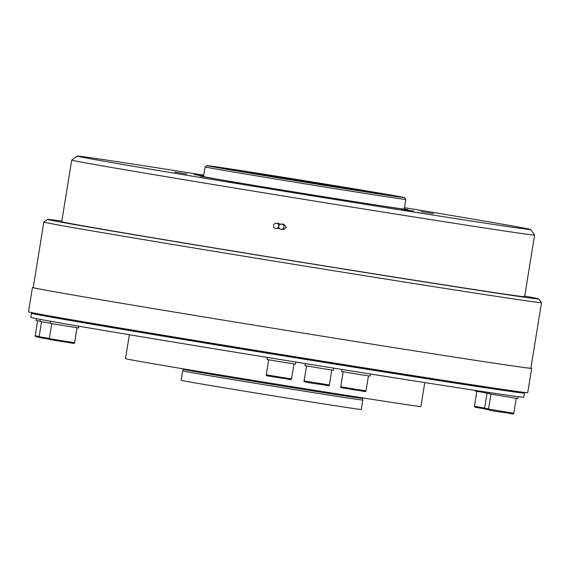 <?xml version="1.0" encoding="UTF-8"?>
<svg xmlns="http://www.w3.org/2000/svg" width="570" height="570" viewBox="0 0 570 570"><rect width="100%" height="100%" fill="white"/><g stroke="black" fill="none" stroke-linecap="round" stroke-linejoin="round"><path stroke-width="0.85" d="M182.678 370.899L182.678 370.899A91.221 0.634 9.2 0 0 184.253 371.277A91.221 0.634 9.2 0 0 281.103 387.479A91.221 0.634 9.2 0 0 362.784 400.069L361.259 409.467A91.221 0.634 -170.8 0 1 279.578 396.884A91.221 0.634 -170.8 0 1 182.735 380.674A91.221 0.634 -170.8 0 1 181.153 380.297L182.678 370.899L183.369 369.36A90.787 0.634 9.2 0 0 184.936 369.731A90.787 0.634 9.2 0 0 281.409 385.876A90.787 0.634 9.2 0 0 362.613 398.387L362.784 400.069M424.793 382.584L420.916 406.488A149.639 1.047 -170.8 0 1 286.938 385.84A149.639 1.047 -170.8 0 1 128.072 359.25A149.639 1.047 -170.8 0 1 125.486 358.637L129.362 334.74M516.534 391.369A249.667 1.746 -170.8 0 1 520.104 392.06A249.667 1.746 -170.8 0 1 524.414 393.093L523.752 397.197A249.667 1.746 -170.8 0 1 300.212 362.755A249.667 1.746 -170.8 0 1 35.155 318.395A249.667 1.746 -170.8 0 1 30.844 317.369L31.507 313.258A249.667 1.746 -170.8 0 1 39.529 314.113M518.116 396.663L517.824 398.48L514.546 398.01L489.388 393.87L489.594 392.566M78.902 326.197L78.617 327.942L55.326 324.245L50.181 323.333L50.516 321.245M295.873 362.05L295.538 364.13L283.967 362.356L267.102 359.528L267.437 357.454M370.386 373.991L370.044 376.1L358.473 374.326L341.608 371.49L341.936 369.46M333.728 368.142L333.386 370.236L321.815 368.462L304.95 365.626L305.285 363.567M524.414 393.093A249.667 1.746 -170.8 0 1 300.875 358.644A249.667 1.746 -170.8 0 1 35.817 314.291A249.667 1.746 -170.8 0 1 31.507 313.258M274.505 353.87A177.648 1.24 -170.8 0 1 207.573 342.926L194.114 340.867L205.392 342.812A209.653 1.461 9.2 0 0 274.469 354.091M73.373 320.269A209.653 1.461 9.2 0 0 74.627 320.518A209.653 1.461 9.2 0 0 124.153 329.261L154.256 334.034A177.648 1.24 -170.8 0 1 109.333 326.211M446.481 380.817A177.648 1.24 -170.8 0 1 438.579 379.691L471.782 385.085A209.653 1.461 9.2 0 0 484.885 386.716M207.573 342.926A177.648 1.24 -170.8 0 1 154.256 334.034M438.579 379.691A177.648 1.24 -170.8 0 1 402.256 374.191A177.648 1.24 -170.8 0 1 364.814 368.334M349.011 365.833A177.648 1.24 -170.8 0 1 328.149 362.506M312.346 359.976A177.648 1.24 -170.8 0 1 290.301 356.428M530.905 368.063A252.866 1.767 -170.8 0 1 531.675 368.327L527.727 392.659A252.866 1.767 -170.8 0 1 301.323 357.768A252.866 1.767 -170.8 0 1 32.868 312.844A252.866 1.767 -170.8 0 1 28.5 311.797L32.44 287.472A252.866 1.767 -170.8 0 1 33.252 287.458M531.675 368.327A252.866 1.767 -170.8 0 1 305.264 333.436A252.866 1.767 -170.8 0 1 36.808 288.513A252.866 1.767 -170.8 0 1 32.44 287.472M43.847 222.036L33.231 287.601A252.068 1.76 9.2 0 0 37.584 288.641A252.068 1.76 9.2 0 0 305.192 333.421A252.068 1.76 9.2 0 0 530.884 368.199L541.5 302.642A252.068 1.76 9.2 0 0 541.493 302.627A252.068 1.76 9.2 0 1 315.809 267.857A252.068 1.76 9.2 0 1 48.201 223.077A252.068 1.76 9.2 0 1 43.847 222.036A252.068 1.76 9.2 0 1 43.854 222.022L47.531 219.379A248.869 1.738 9.2 0 0 51.82 220.412A248.869 1.738 9.2 0 0 316.884 264.765A248.869 1.738 9.2 0 0 538.85 298.951A248.869 1.738 9.2 0 0 534.553 297.939A248.869 1.738 9.2 0 0 524.728 296.087M61.831 221.117A248.869 1.738 9.2 0 0 47.531 219.379M71.72 160.077L61.738 221.694A234.462 1.639 9.2 0 0 65.792 222.656A234.462 1.639 9.2 0 0 314.704 264.316A234.462 1.639 9.2 0 0 524.635 296.664L534.61 235.054A234.462 1.639 -170.8 0 1 534.61 235.054A234.462 1.639 -170.8 0 1 324.686 202.699A234.462 1.639 -170.8 0 1 75.767 161.046A234.462 1.639 -170.8 0 1 71.72 160.077A234.462 1.639 -170.8 0 1 71.727 160.07L77.235 156.095A229.66 1.603 9.2 0 0 81.189 157.056A229.66 1.603 9.2 0 0 325.798 197.982A229.66 1.603 9.2 0 0 530.634 229.532A229.66 1.603 9.2 0 0 526.673 228.599A229.66 1.603 9.2 0 0 404.486 207.658M281.181 229.354L283.525 229.503L286.304 227.295L283.874 224.238L281.53 224.081A2.643 2.636 -86.2 0 0 278.751 226.297A2.643 2.636 -86.2 0 0 281.181 229.354A2.643 2.636 -86.2 0 0 283.953 227.138A2.643 2.636 -86.2 0 0 281.53 224.081M276.315 223.233A2.643 2.636 -86.2 0 0 273.536 225.449A2.643 2.636 -86.2 0 0 275.966 228.506A2.643 2.636 -86.2 0 0 278.737 226.29A2.643 2.636 -86.2 0 0 276.315 223.233L278.659 223.39L280.433 224.245M279.407 228.499L275.966 228.506M203.846 175.161A229.66 1.603 9.2 0 0 77.235 156.095M203.697 176.052L194.128 174.534L203.69 176.123M174.669 172.069L186.896 174.035L174.669 172.069M227.273 181.16L239.493 183.134L227.273 181.16M321.231 196.522L333.457 198.488L321.231 196.522M401.515 209.14L413.734 211.114L401.515 209.14M421.08 211.641L433.307 213.608L421.08 211.641M203.647 176.387A105.293 0.734 9.2 0 0 200.027 176.016A105.293 0.734 9.2 0 0 201.816 176.422A105.293 0.734 9.2 0 0 312.246 194.912A105.293 0.734 9.2 0 0 407.835 209.674A105.293 0.734 9.2 0 0 406.054 209.226A105.293 0.734 9.2 0 0 404.287 208.884M203.611 176.572A101.624 0.713 9.2 0 0 203.611 176.579A101.624 0.713 9.2 0 0 205.371 176.999A101.624 0.713 9.2 0 0 313.258 195.054A101.624 0.713 9.2 0 0 404.251 209.076A101.624 0.713 9.2 0 0 404.251 209.069L404.358 209.283M404.251 209.076L405.811 199.436A101.624 0.713 -170.8 0 1 405.811 199.436A101.624 0.713 -170.8 0 1 314.825 185.414A101.624 0.713 -170.8 0 1 206.931 167.359A101.624 0.713 -170.8 0 1 205.171 166.939A101.624 0.713 -170.8 0 1 205.179 166.939L207.01 165.614A100.028 0.698 9.2 0 0 208.734 166.027A100.028 0.698 9.2 0 0 315.274 183.854A100.028 0.698 9.2 0 0 404.486 197.598A100.028 0.698 9.2 0 0 402.762 197.191A100.028 0.698 9.2 0 0 296.913 179.472A100.028 0.698 9.2 0 0 207.01 165.614M216.344 167.252A92.183 0.641 9.2 0 0 314.213 183.626A92.183 0.641 9.2 0 0 396.749 196.351A92.183 0.641 9.2 0 0 395.16 195.966A92.183 0.641 9.2 0 0 297.291 179.593A92.183 0.641 9.2 0 0 214.748 166.868A92.183 0.641 9.2 0 0 216.344 167.252M247.701 172.29A59.857 0.42 9.2 0 0 311.241 182.92A59.857 0.42 9.2 0 0 364.836 191.178A59.857 0.42 9.2 0 0 363.803 190.936A59.857 0.42 9.2 0 0 300.255 180.298A59.857 0.42 9.2 0 0 246.66 172.04A59.857 0.42 9.2 0 0 247.701 172.29M319.528 184.074L340.247 187.152L302.485 180.833L270.636 175.923L319.521 184.124M496.734 388.555L512.53 391.12M43.398 315.203L47.36 315.908M47.324 316.108L57.556 317.839M57.527 318.024L73.323 320.582M274.448 354.212L290.244 356.77M348.954 366.175L364.75 368.74M312.296 360.311L328.092 362.876M290.265 356.649A209.653 1.461 9.2 0 0 312.31 360.204M328.113 362.734A209.653 1.461 9.2 0 0 348.968 366.068M364.779 368.583A209.653 1.461 9.2 0 0 416.435 376.706L402.256 374.191M50.203 323.176L39.978 321.423L40.306 319.385M40.014 321.224L36.053 320.511L36.359 318.637M489.416 393.678L485.462 392.965L485.619 391.968M485.483 392.801L475.259 391.049L475.366 390.414M83.975 322.278L84.032 321.922M304.095 380.888L329.375 384.985C328.883 386.517 328.256 385.327 318.815 384.173C307.729 382.726 302.827 381.629 304.095 380.888L306.525 365.926M355.751 389.274L366.033 390.849C365.541 392.381 364.914 391.191 355.473 390.037L342.99 387.971C341.223 387.935 340.482 387.529 340.753 386.752L355.751 389.274M281.245 377.304L291.526 378.886C291.042 380.418 290.408 379.221 280.967 378.067L268.484 376.008C266.717 375.972 265.976 375.566 266.247 374.789L281.245 377.304M64.325 341.117L74.606 342.691C74.114 344.23 73.487 343.033 64.047 341.879L51.564 339.813C49.797 339.777 49.056 339.378 49.326 338.601L64.325 341.117M49.526 339.264L39.765 337.604L39.131 336.685L49.355 338.43M39.294 337.312L35.639 336.628L35.205 335.78L39.159 336.485M488.533 409.132L513.812 413.229C513.321 414.761 512.694 413.571 503.253 412.416C492.166 410.97 487.264 409.873 488.533 409.132L490.955 394.169M488.697 409.759L485.049 409.075L484.607 408.227L488.568 408.932M484.806 408.889L475.045 407.229L474.411 406.31L484.635 408.056M362.655 397.889L362.613 398.387M183.483 368.868L183.369 369.36M105.628 326.09L105.707 325.598M312.417 359.556L312.289 360.347M364.878 367.956L364.743 368.769M290.372 356.001L290.237 356.806M73.402 320.098L73.316 320.618M538.85 298.951L541.493 302.627M530.634 229.532L534.61 235.04M203.447 176.743L205.171 166.939M404.486 197.598L405.811 199.429M364.757 191.662L364.836 191.178M246.582 172.525L246.66 172.04M43.462 314.832L43.391 315.238M47.417 315.545L47.317 316.143M57.634 317.355L57.52 318.06M274.569 353.443L274.441 354.248M349.075 365.434L348.947 366.211M328.22 362.093L328.085 362.905M331.797 370.023L329.375 384.985M368.455 375.886L366.033 390.849M343.176 371.79L340.753 386.752M293.949 363.924L291.526 378.886M268.677 359.827L266.247 374.789M77.028 327.729L74.606 342.691M51.749 323.639L49.326 338.601M41.553 321.722L39.131 336.685M37.627 320.817L35.205 335.78M516.235 398.266L513.812 413.229M487.029 393.264L484.607 408.227M476.834 391.348L474.411 406.31"/></g></svg>
